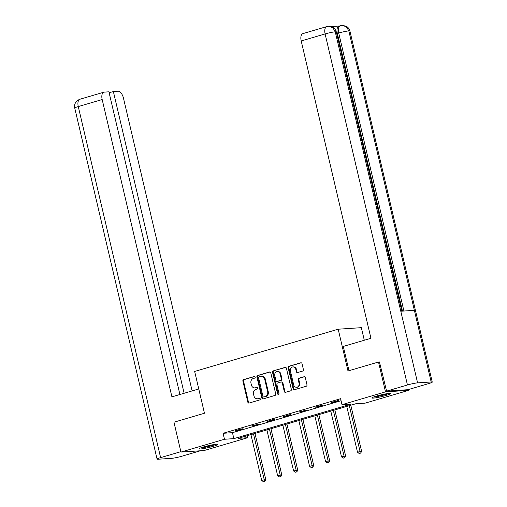 <?xml version="1.0" encoding="UTF-8"?>
<svg xmlns="http://www.w3.org/2000/svg" width="507" height="507" viewBox="0 0 507 507"><rect width="100%" height="100%" fill="white"/><g stroke="black" fill="none" stroke-linecap="round" stroke-linejoin="round"><path stroke-width="0.76" d="M255.192 377.081A0.849 0.729 -93.8 0 0 254.299 376.467L243.62 379.61A1.21 1.039 -93.8 0 0 242.891 381.074L247.834 402.171A1.21 1.039 -93.8 0 0 249.114 403.052L259.793 399.909A0.849 0.729 -93.8 0 0 259.407 398.268L258.025 398.673A3.872 3.334 -93.8 0 1 257.404 398.787A3.872 3.334 -93.8 0 1 253.931 395.872L253.519 394.11A3.872 3.334 -93.8 0 1 255.858 389.414L257.239 389.008A0.849 0.729 -93.8 0 0 256.853 387.367L255.471 387.773A3.872 3.334 -93.8 0 1 254.85 387.887A3.872 3.334 -93.8 0 1 251.377 384.971L250.965 383.21A3.872 3.334 -93.8 0 1 253.297 378.514L254.679 378.108A0.849 0.729 -93.8 0 0 255.192 377.081M386.1 395.447A9.614 0.925 -13.2 0 1 376.733 397.646A9.614 0.925 -13.2 0 1 371.859 397.963A9.614 0.925 -13.2 0 1 376.333 396.094A9.614 0.925 -13.2 0 1 385.7 393.895A9.614 0.925 -13.2 0 1 390.574 393.578A9.614 0.925 -13.2 0 1 386.1 395.447M213.282 446.306A9.614 0.925 -13.2 0 1 203.915 448.505A9.614 0.925 -13.2 0 1 199.042 448.822A9.614 0.925 -13.2 0 1 203.522 446.952A9.614 0.925 -13.2 0 1 212.889 444.753A9.614 0.925 -13.2 0 1 217.757 444.436A9.614 0.925 -13.2 0 1 213.282 446.306M302.685 371.061A1.21 1.039 -93.8 0 0 303.414 369.59L302.026 363.671A1.21 1.039 -93.8 0 0 300.746 362.797L288.889 366.288A1.21 1.039 -93.8 0 0 288.16 367.752L293.109 388.85A1.21 1.039 -93.8 0 0 294.39 389.725L306.247 386.239A1.21 1.039 -93.8 0 0 306.976 384.769L305.303 377.62A1.21 1.039 -93.8 0 0 304.023 376.745L298.946 378.235A1.21 1.039 -93.8 0 0 298.217 379.705L299.048 383.248A3.238 2.782 -93.8 0 1 296.57 387.272A3.238 2.782 -93.8 0 1 293.673 384.832L290.416 370.94A3.238 2.782 -93.8 0 1 292.888 366.922A3.238 2.782 -93.8 0 1 295.79 369.362L296.335 371.675A1.21 1.039 -93.8 0 0 297.609 372.55L302.685 371.061M180.955 452.067L173.952 422.217L204.46 413.237L194.663 371.447L338.194 329.201L347.998 370.991L378.507 362.017L385.51 391.867L408.667 390.333L365.154 403.141L355.768 403.762L238.233 438.352L247.625 437.731L204.112 450.533L180.955 452.067L224.468 439.258L233.854 438.637L351.383 404.047L341.997 404.668L385.51 391.867M341.997 404.668L340.596 398.698L223.067 433.289L224.468 439.258M270.776 372.867A1.21 1.039 -93.8 0 0 269.496 371.992L257.638 375.484A1.21 1.039 -93.8 0 0 256.91 376.948L261.853 398.046A1.21 1.039 -93.8 0 0 263.133 398.927L274.997 395.435A1.21 1.039 -93.8 0 0 275.726 393.964L270.776 372.867M273.267 370.883L285.124 367.398A1.21 1.039 -93.8 0 1 286.404 368.272L291.348 389.37A1.21 1.039 -93.8 0 1 290.619 390.834L285.542 392.329A1.21 1.039 -93.8 0 1 284.269 391.455L282.26 382.899A1.21 1.039 -93.8 0 0 280.979 382.018L277.614 383.013A1.21 1.039 -93.8 0 0 276.885 384.477L278.97 393.388A0.849 0.729 -93.8 0 1 277.563 393.8L272.532 372.353A1.21 1.039 -93.8 0 1 273.267 370.883L285.618 367.391M364.299 340.241L361.352 327.668L338.194 329.201M223.067 433.289L232.453 432.667L341.065 400.701M236.946 430.595L243.094 428.789L241.528 428.89L235.381 430.703L236.946 430.595L236.87 430.266M252.917 425.899L259.064 424.086L251.352 426L252.917 425.899L252.841 425.563M268.887 421.197L275.035 419.39L273.469 419.492L267.328 421.298L268.887 421.197L268.811 420.861M284.864 416.494L291.005 414.688L289.44 414.789L283.299 416.602L284.864 416.494L284.782 416.165M300.835 411.798L306.976 409.986L299.269 411.899L300.835 411.798L300.752 411.462M316.805 407.096L322.946 405.289L321.381 405.391L315.24 407.197L316.805 407.096L316.723 406.76M332.776 402.393L338.917 400.587L337.351 400.688L331.21 402.501L332.776 402.393L332.693 402.064M408.477 389.534L408.667 390.333M378.507 362.017L379.768 361.928M247.15 435.722L247.625 437.731M232.453 432.667L233.854 438.637M254.85 387.887L255.471 387.842A3.872 3.334 -93.8 0 0 256.098 387.735L255.471 387.773M257.271 387.386L256.098 387.735M257.404 398.787L258.031 398.743A3.872 3.334 -93.8 0 0 258.652 398.635L258.025 398.673M259.825 398.287L258.652 398.635M254.71 376.486L244.247 379.566A1.21 1.039 -93.8 0 0 243.512 381.036L248.462 402.133A1.21 1.039 -93.8 0 0 249.248 403.014M269.99 371.992L258.266 375.44A1.21 1.039 -93.8 0 0 257.531 376.91L262.48 398.008A1.21 1.039 -93.8 0 0 263.266 398.889M259.128 376.796A0.849 0.729 -93.8 0 0 258.614 377.829L262.962 396.347A0.849 0.729 -93.8 0 0 263.855 396.956L265.313 396.531A3.872 3.334 -93.8 0 0 267.652 391.835L264.679 379.173A3.872 3.334 -93.8 0 0 261.206 376.257A3.872 3.334 -93.8 0 0 260.585 376.371L259.128 376.796M264.204 396.937A0.849 0.729 -93.8 0 0 264.483 396.918L263.855 396.956M261.206 376.257L261.834 376.219A3.872 3.334 -93.8 0 1 265.307 379.135L268.273 391.791A3.872 3.334 -93.8 0 1 265.941 396.487L264.483 396.918M281.176 381.986L281.797 381.942A1.21 1.039 -93.8 0 1 282.887 382.855L284.89 391.41A1.21 1.039 -93.8 0 0 285.675 392.291M273.888 370.845A1.21 1.039 -93.8 0 0 273.159 372.309L278.191 393.762A0.849 0.729 -93.8 0 0 278.635 394.338M280.175 374.02A3.238 2.782 -93.8 0 0 277.272 371.58A3.238 2.782 -93.8 0 0 274.8 375.598L275.947 380.497A1.21 1.039 -93.8 0 0 277.228 381.372L280.593 380.377A1.21 1.039 -93.8 0 0 281.322 378.913L280.175 374.02L280.802 373.976A3.238 2.782 -93.8 0 0 277.899 371.542L277.272 371.58M277.462 381.353A1.21 1.039 -93.8 0 0 277.855 381.327L277.228 381.372M280.802 373.976L281.949 378.868A1.21 1.039 -93.8 0 1 281.22 380.339L277.855 381.327M292.888 366.922L293.515 366.884A3.238 2.782 -93.8 0 1 296.418 369.318L296.956 371.637A1.21 1.039 -93.8 0 0 297.742 372.512M296.57 387.272L297.197 387.228A3.238 2.782 -93.8 0 0 299.675 383.21L299.048 383.248M304.517 376.739L299.574 378.197A1.21 1.039 -93.8 0 0 298.838 379.661L299.675 383.21M301.247 362.79L289.516 366.244A1.21 1.039 -93.8 0 0 288.787 367.714L293.737 388.806A1.21 1.039 -93.8 0 0 294.516 389.687M250.927 434.613L261.656 480.357L265.782 479.495L254.977 433.422M264.28 481.346L263.26 481.65L264.908 481.308L264.28 481.346L264.217 479.603L253.487 433.859M263.26 481.65L261.656 480.357M265.782 479.495L264.908 481.308M215.386 444.373A8.315 0.799 -13.2 0 1 215.291 444.417A8.315 0.799 -13.2 0 1 208.257 446.477A8.315 0.799 -13.2 0 1 201.146 447.719M205.766 446.331A7.7 0.741 166.8 0 0 210.633 445.19M200.392 447.998A9.551 0.919 166.8 0 0 216.185 444.297M388.204 393.514A8.315 0.799 -13.2 0 1 388.108 393.552A8.315 0.799 -13.2 0 1 381.074 395.618A8.315 0.799 -13.2 0 1 373.957 396.854M378.577 395.473A7.7 0.741 166.8 0 0 383.45 394.326M373.209 397.139A9.551 0.919 166.8 0 0 389.002 393.432M198.769 388.958L171.917 396.861L102.18 99.543L78.274 106.578L160.611 457.631L180.86 451.667M192.128 390.91L123.461 98.13A7.396 3.695 73.6 0 0 118.023 91.216L113.359 91.526L184.13 393.267M160.611 457.631A7.58 0.729 166.8 0 0 157.081 459.108A7.58 0.729 166.8 0 0 158.165 459.228L171.746 458.328A7.58 0.729 166.8 0 0 181.893 456.218L200.373 450.78M179.909 394.509L108.916 91.818L104.252 92.128A7.396 3.695 73.6 0 0 103.846 92.198A7.396 3.695 73.6 0 0 102.18 99.543M109.138 92.768L113.359 91.526M348.993 370.699L343.296 346.42L370.94 338.289L301.202 40.966A7.396 3.695 -106.4 0 1 302.869 33.627L326.774 26.592A7.396 3.695 -106.4 0 0 325.107 33.931L301.202 40.966M431.172 381.98L414.371 310.335L400.79 311.235L417.591 382.874L431.172 381.98A7.58 0.729 166.8 0 1 432.256 382.101A7.58 0.729 166.8 0 1 428.726 383.577L407.894 389.706L386.613 391.119L379.445 361.954M417.591 382.874A7.58 0.729 166.8 0 0 407.451 384.984L386.613 391.119M339.202 26.034L331.261 26.56M402.469 311.121L337.339 33.437A7.396 3.695 -106.4 0 1 339.006 26.098L342.276 25.35L346.313 26.269C348.182 27.353 349.386 28.943 349.919 31.047A7.58 0.729 166.8 0 0 348.835 30.921L346.389 26.795L342.276 25.35M401.791 311.165L336.306 31.947A7.58 0.729 166.8 0 0 335.254 31.821L332.807 27.701L328.688 26.25L326.774 26.592M266.897 429.911L277.627 475.655L281.753 474.799L270.947 428.726M280.251 476.65L279.23 476.948L280.878 476.605L280.251 476.65L280.187 474.901L269.458 429.163M279.23 476.948L277.627 475.655M281.753 474.799L280.878 476.605M282.868 425.215L293.597 470.952L297.723 470.097L286.918 424.023M296.221 471.947L295.201 472.251L296.849 471.909L296.221 471.947L296.158 470.198L285.428 424.46M295.201 472.251L293.597 470.952M297.723 470.097L296.849 471.909M298.838 420.512L309.568 466.256L313.694 465.394L302.888 419.321M312.198 467.245L311.171 467.549L312.819 467.207L312.198 467.245L312.128 465.502L301.399 419.758M311.171 467.549L309.568 466.256M313.694 465.394L312.819 467.207M314.815 415.81L325.538 461.554L329.664 460.698L318.859 414.625M328.168 462.549L327.142 462.847L328.789 462.504L328.168 462.549L328.099 460.8L317.369 415.062M327.142 462.847L325.538 461.554M329.664 460.698L328.789 462.504M330.786 411.114L341.515 456.851L345.635 455.996L334.829 409.922M344.139 457.846L343.112 458.151L344.766 457.808L344.139 457.846L344.069 456.097L333.346 410.359M343.112 458.151L341.515 456.851M345.635 455.996L344.766 457.808M346.756 406.411L357.486 452.155L361.605 451.293L350.8 405.22M360.109 453.144L359.083 453.448L360.737 453.106L360.109 453.144L360.04 451.401L349.317 405.657M359.083 453.448L357.486 452.155M361.605 451.293L360.737 453.106M248.462 402.133L247.834 402.171M243.512 381.036L242.891 381.074M244.247 379.566L243.62 379.61M262.48 398.008L261.853 398.046M257.531 376.91L256.91 376.948M258.266 375.44L257.638 375.484M269.889 371.967L269.496 371.992M265.941 396.487L265.313 396.531M268.273 391.791L267.652 391.835M265.307 379.135L264.679 379.173M285.517 367.366L285.124 367.398M284.89 391.41L284.269 391.455M282.887 382.855L282.26 382.899M278.191 393.762L277.563 393.8M273.159 372.309L272.532 372.353M281.22 380.339L280.593 380.377M281.949 378.868L281.322 378.913M296.956 371.637L296.335 371.675M296.418 369.318L295.79 369.362M298.838 379.661L298.217 379.705M299.574 378.197L298.946 378.235M304.415 376.72L304.023 376.745M293.737 388.806L293.109 388.85M288.787 367.714L288.16 367.752M289.516 366.244L288.889 366.288M301.139 362.771L300.746 362.797M103.846 92.198L79.941 99.233A7.396 3.695 -106.4 0 0 78.274 106.578A7.58 0.729 166.8 0 0 74.744 108.054L157.081 459.108M407.451 384.984L325.107 33.931A7.58 0.729 166.8 0 1 335.254 31.821L400.79 311.235M403.927 311.025L338.72 33.031L337.339 33.437M340.799 25.616C338.581 26.231 337.89 28.703 338.72 33.031A7.58 0.729 166.8 0 1 348.835 30.921L414.371 310.335M264.343 396.943L263.722 396.981M277.659 381.365L277.031 381.403M79.941 99.233L77.888 100.183L75.86 102.16C74.656 103.967 74.288 105.931 74.744 108.054M432.256 382.101L349.919 31.047M328.688 26.25L332.693 27.169C334.569 28.253 335.773 29.843 336.306 31.947"/></g></svg>
